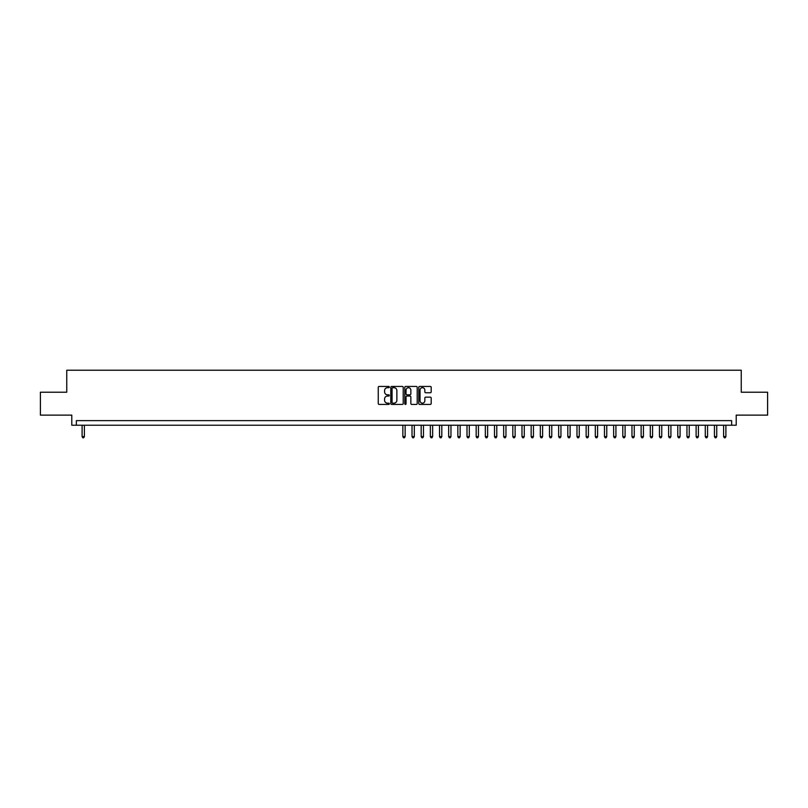 <?xml version="1.0" encoding="UTF-8"?>
<svg xmlns="http://www.w3.org/2000/svg" width="808" height="808" viewBox="0 0 808 808"><rect width="100%" height="100%" fill="white"/><g stroke="black" fill="none" stroke-linecap="round" stroke-linejoin="round"><path stroke-width="1.21" d="M389.335 387.062A0.626 0.626 0 0 0 388.709 386.436L379.154 386.436A0.899 0.899 0 0 0 378.255 387.335L378.255 403.525A0.899 0.899 0 0 0 379.154 404.424L388.709 404.424A0.626 0.626 0 0 0 389.335 403.798A0.626 0.626 0 0 0 388.709 403.172L387.466 403.172A2.879 2.879 0 0 1 384.588 400.293L384.588 398.94A2.879 2.879 0 0 1 387.466 396.061L388.709 396.061A0.626 0.626 0 0 0 389.335 395.435A0.626 0.626 0 0 0 388.709 394.799L387.466 394.799A2.879 2.879 0 0 1 384.588 391.92L384.588 390.577A2.879 2.879 0 0 1 387.466 387.699L388.709 387.699A0.626 0.626 0 0 0 389.335 387.062M430.29 392.779A0.899 0.899 0 0 0 431.189 391.88L431.189 387.335A0.899 0.899 0 0 0 430.29 386.436L419.675 386.436A0.899 0.899 0 0 0 418.776 387.335L418.776 403.525A0.899 0.899 0 0 0 419.675 404.424L430.29 404.424A0.899 0.899 0 0 0 431.189 403.525L431.189 398.041A0.899 0.899 0 0 0 430.29 397.142L425.745 397.142A0.899 0.899 0 0 0 424.846 398.041L424.846 400.758A2.404 2.404 0 0 1 422.443 403.172A2.404 2.404 0 0 1 420.039 400.758L420.039 390.102A2.404 2.404 0 0 1 422.443 387.699A2.404 2.404 0 0 1 424.846 390.102L424.846 391.88A0.899 0.899 0 0 0 425.745 392.779L430.29 392.779M731.634 425.22L736.209 425.22L736.209 415.13L767.6 415.13L767.6 392.223L741.249 392.223L741.249 370.226L66.751 370.226L66.751 392.223L40.4 392.223L40.4 415.13L71.791 415.13L71.791 425.22L731.634 425.22L731.634 420.635L76.366 420.635L76.366 425.22M403.212 387.335A0.899 0.899 0 0 0 402.313 386.436L391.698 386.436A0.899 0.899 0 0 0 390.799 387.335L390.799 403.525A0.899 0.899 0 0 0 391.698 404.424L402.313 404.424A0.899 0.899 0 0 0 403.212 403.525L403.212 387.335M405.687 386.436L416.302 386.436A0.899 0.899 0 0 1 417.201 387.335L417.201 403.525A0.899 0.899 0 0 1 416.302 404.424L411.757 404.424A0.899 0.899 0 0 1 410.858 403.525L410.858 396.96A0.899 0.899 0 0 0 409.959 396.061L406.949 396.061A0.899 0.899 0 0 0 406.05 396.96L406.05 403.798A0.626 0.626 0 0 1 405.414 404.424A0.626 0.626 0 0 1 404.788 403.798L404.788 387.335A0.899 0.899 0 0 1 405.687 386.436M392.688 387.699A0.626 0.626 0 0 0 392.062 388.325L392.062 402.536A0.626 0.626 0 0 0 392.688 403.172L393.991 403.172A2.879 2.879 0 0 0 396.869 400.293L396.869 390.577A2.879 2.879 0 0 0 393.991 387.699L392.688 387.699M410.858 390.143A2.404 2.404 0 0 0 408.454 387.739A2.404 2.404 0 0 0 406.05 390.143L406.05 393.9A0.899 0.899 0 0 0 406.949 394.799L409.959 394.799A0.899 0.899 0 0 0 410.858 393.9L410.858 390.143M82.103 425.22L82.103 436.583L84.385 436.583L84.385 425.22M84.385 436.583L83.699 437.774L82.79 437.774L82.103 436.583M402.859 425.22L402.859 436.583L405.141 436.583L405.141 425.22M405.141 436.583L404.454 437.774L403.546 437.774L402.859 436.583M412.019 425.22L412.019 436.583L414.312 436.583L414.312 425.22M414.312 436.583L413.625 437.774L412.706 437.774L412.019 436.583M421.18 425.22L421.18 436.583L423.473 436.583L423.473 425.22M423.473 436.583L422.786 437.774L421.867 437.774L421.18 436.583M430.351 425.22L430.351 436.583L432.644 436.583L432.644 425.22M432.644 436.583L431.947 437.774L431.038 437.774L430.351 436.583M439.512 425.22L439.512 436.583L441.804 436.583L441.804 425.22M441.804 436.583L441.118 437.774L440.198 437.774L439.512 436.583M448.672 425.22L448.672 436.583L450.965 436.583L450.965 425.22M450.965 436.583L450.278 437.774L449.359 437.774L448.672 436.583M457.843 425.22L457.843 436.583L460.136 436.583L460.136 425.22M460.136 436.583L459.449 437.774L458.53 437.774L457.843 436.583M467.004 425.22L467.004 436.583L469.296 436.583L469.296 425.22M469.296 436.583L468.61 437.774L467.691 437.774L467.004 436.583M476.175 425.22L476.175 436.583L478.457 436.583L478.457 425.22M478.457 436.583L477.77 437.774L476.861 437.774L476.175 436.583M485.335 425.22L485.335 436.583L487.628 436.583L487.628 425.22M487.628 436.583L486.941 437.774L486.022 437.774L485.335 436.583M494.496 425.22L494.496 436.583L496.789 436.583L496.789 425.22M496.789 436.583L496.102 437.774L495.183 437.774L494.496 436.583M503.667 425.22L503.667 436.583L505.959 436.583L505.959 425.22M505.959 436.583L505.263 437.774L504.354 437.774L503.667 436.583M512.827 425.22L512.827 436.583L515.12 436.583L515.12 425.22M515.12 436.583L514.433 437.774L513.514 437.774L512.827 436.583M521.988 425.22L521.988 436.583L524.281 436.583L524.281 425.22M524.281 436.583L523.594 437.774L522.675 437.774L521.988 436.583M531.159 425.22L531.159 436.583L533.452 436.583L533.452 425.22M533.452 436.583L532.765 437.774L531.846 437.774L531.159 436.583M540.32 425.22L540.32 436.583L542.612 436.583L542.612 425.22M542.612 436.583L541.926 437.774L541.006 437.774L540.32 436.583M549.49 425.22L549.49 436.583L551.773 436.583L551.773 425.22M551.773 436.583L551.086 437.774L550.177 437.774L549.49 436.583M558.651 425.22L558.651 436.583L560.944 436.583L560.944 425.22M560.944 436.583L560.257 437.774L559.338 437.774L558.651 436.583M567.812 425.22L567.812 436.583L570.105 436.583L570.105 425.22M570.105 436.583L569.418 437.774L568.499 437.774L567.812 436.583M576.983 425.22L576.983 436.583L579.265 436.583L579.265 425.22M579.265 436.583L578.579 437.774L577.67 437.774L576.983 436.583M586.143 425.22L586.143 436.583L588.436 436.583L588.436 425.22M588.436 436.583L587.749 437.774L586.83 437.774L586.143 436.583M595.304 425.22L595.304 436.583L597.597 436.583L597.597 425.22M597.597 436.583L596.91 437.774L595.991 437.774L595.304 436.583M604.475 425.22L604.475 436.583L606.768 436.583L606.768 425.22M606.768 436.583L606.081 437.774L605.162 437.774L604.475 436.583M613.636 425.22L613.636 436.583L615.928 436.583L615.928 425.22M615.928 436.583L615.241 437.774L614.322 437.774L613.636 436.583M622.806 425.22L622.806 436.583L625.089 436.583L625.089 425.22M625.089 436.583L624.402 437.774L623.493 437.774L622.806 436.583M631.967 425.22L631.967 436.583L634.26 436.583L634.26 425.22M634.26 436.583L633.573 437.774L632.654 437.774L631.967 436.583M641.128 425.22L641.128 436.583L643.42 436.583L643.42 425.22M643.42 436.583L642.734 437.774L641.815 437.774L641.128 436.583M650.299 425.22L650.299 436.583L652.581 436.583L652.581 425.22M652.581 436.583L651.894 437.774L650.985 437.774L650.299 436.583M659.459 425.22L659.459 436.583L661.752 436.583L661.752 425.22M661.752 436.583L661.065 437.774L660.146 437.774L659.459 436.583M668.62 425.22L668.62 436.583L670.913 436.583L670.913 425.22M670.913 436.583L670.226 437.774L669.307 437.774L668.62 436.583M677.791 425.22L677.791 436.583L680.084 436.583L680.084 425.22M680.084 436.583L679.397 437.774L678.478 437.774L677.791 436.583M686.952 425.22L686.952 436.583L689.244 436.583L689.244 425.22M689.244 436.583L688.557 437.774L687.638 437.774L686.952 436.583M696.112 425.22L696.112 436.583L698.405 436.583L698.405 425.22M698.405 436.583L697.718 437.774L696.809 437.774L696.112 436.583M705.283 425.22L705.283 436.583L707.576 436.583L707.576 425.22M707.576 436.583L706.889 437.774L705.97 437.774L705.283 436.583M714.444 425.22L714.444 436.583L716.736 436.583L716.736 425.22M716.736 436.583L716.05 437.774L715.13 437.774L714.444 436.583M723.615 425.22L723.615 436.583L725.897 436.583L725.897 425.22M725.897 436.583L725.21 437.774L724.301 437.774L723.615 436.583"/></g></svg>
